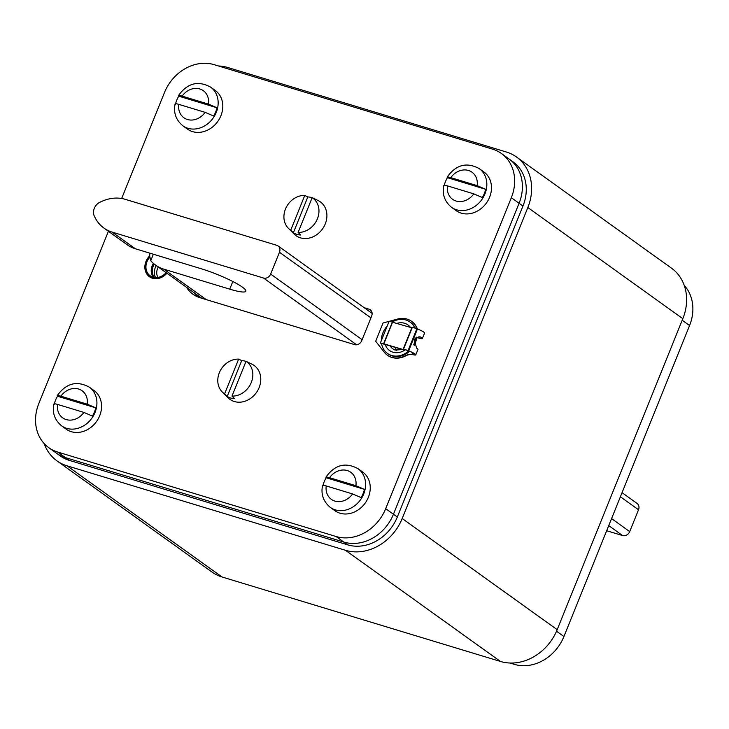 <?xml version="1.0" encoding="UTF-8"?>
<svg xmlns="http://www.w3.org/2000/svg" width="729" height="729" viewBox="0 0 729 729"><rect width="100%" height="100%" fill="white"/><g stroke="black" fill="none" stroke-linecap="round" stroke-linejoin="round"><path stroke-width="1.09" d="M69.246 460.354L347.687 544.845A41.644 35.202 -54.4 0 0 397.314 517.025L522.957 206.052A41.644 35.202 -54.4 0 0 513.034 161.829L509.161 159.05A41.644 35.202 125.6 0 1 519.084 203.273L393.441 514.246A41.644 35.202 125.6 0 1 343.815 542.066L65.364 457.584A41.644 35.202 125.6 0 1 56.525 453.228A41.644 35.202 -54.4 0 0 65.364 457.584L69.246 460.354A41.644 35.202 -54.4 0 1 60.398 456.008L48.779 447.67A41.644 35.202 125.6 0 1 38.856 403.456L108.411 231.284M199.427 297.523A33.206 28.067 125.6 0 1 198.142 295.637M194.26 292.858A33.206 28.067 -54.4 0 0 197.131 296.63A33.206 28.067 125.6 0 1 194.26 292.858M347.687 544.845L343.815 542.066A41.644 35.202 -54.4 0 0 393.441 514.246L397.314 517.025M522.957 206.052L519.084 203.273L393.441 514.246L385.687 508.687A41.644 35.202 125.6 0 1 336.06 536.508L57.618 452.026A41.644 35.202 125.6 0 1 48.779 447.67M511.33 197.714L519.084 203.273A41.644 35.202 -54.4 0 0 509.161 159.05L501.406 153.491A41.644 35.202 125.6 0 1 511.33 197.714L385.687 508.687M336.06 536.508L343.815 542.066L65.364 457.584L57.618 452.026M121.661 198.498L164.499 92.474A41.644 35.202 125.6 0 1 214.126 64.662L492.567 149.144A41.644 35.202 125.6 0 1 501.406 153.491M364.181 307.711L368.965 309.16A5.95 5.03 -54.4 0 1 370.232 309.779A5.95 5.03 -54.4 0 1 371.644 316.094L361.73 340.653A5.95 5.03 -54.4 0 1 354.64 344.626L200.028 297.714A33.206 28.067 -54.4 0 1 192.975 294.243A33.206 28.067 -54.4 0 1 186.515 287.299M149.873 253.173L149.673 255.997A14.279 12.065 -54.4 0 0 149.527 276.61A14.279 12.065 -54.4 0 0 152.561 278.104A14.279 12.065 -54.4 0 0 166.786 273.156M509.936 663.016L514.3 664.338A41.644 35.202 -54.4 0 0 563.927 636.526L689.57 325.544A41.644 35.202 -54.4 0 0 684.239 285.404M416.715 337.317L418.464 337.855A6.843 1.011 -158 0 0 421.836 338.283A6.843 1.011 -158 0 0 421.107 337.427A6.843 1.011 -158 0 0 420.551 337.053L420.988 337.172A7.436 1.093 22 0 1 421.599 337.573A7.436 1.093 22 0 1 422.383 338.502A7.436 1.093 22 0 1 418.719 338.037L416.706 337.427M411.94 327.831L389.149 321.252L380.338 343.077L403.711 349.847A4.757 0.702 -158 0 1 403.72 349.774A4.757 0.702 -158 0 1 403.82 349.692L403.939 349.647A4.757 0.702 -158 0 1 408.085 350.695L408.641 350.904A6.843 1.011 -158 0 1 414.491 353.793A6.843 1.011 -158 0 1 415.22 354.649A6.843 1.011 -158 0 1 413.316 354.613L411.785 354.367A11.901 10.06 -54.4 0 0 405.524 355.643A20.822 17.605 125.6 0 1 387.263 355.114A20.822 17.605 125.6 0 1 384.174 352.134L375.681 341.254L383.062 322.983L389.113 321.343M389.313 321.289L397.533 319.065A20.822 17.605 125.6 0 1 411.539 321.27A20.822 17.605 125.6 0 1 416.751 327.868A11.901 10.06 -54.4 0 0 417.27 328.916M419.767 336.743L420.551 337.053M417.471 328.998A11.901 10.06 125.6 0 1 417.006 328.05A20.822 17.605 -54.4 0 0 411.794 321.462A20.822 17.605 -54.4 0 0 411.666 321.371M387.4 355.205A20.822 17.605 -54.4 0 0 387.527 355.296A20.822 17.605 -54.4 0 0 405.789 355.825A11.901 10.06 125.6 0 1 412.049 354.549L412.496 352.617M412.049 354.549L413.698 354.832A7.436 1.093 22 0 0 415.776 354.877L417.972 349.419A7.436 1.093 -158 0 0 417.188 348.489A7.436 1.093 -158 0 0 416.578 348.079L414.263 339.304M403.164 349.647L403.155 349.638A5.358 0.793 22 0 1 403.164 349.555A5.358 0.793 22 0 1 403.283 349.464L403.401 349.419A5.358 0.793 22 0 1 408.067 350.594L408.614 350.804A7.436 1.093 22 0 1 414.983 353.939A7.436 1.093 22 0 1 415.776 354.877M403.164 349.555L411.985 327.731A5.358 0.793 -158 0 1 412.095 327.64L412.222 327.594A5.358 0.793 -158 0 1 416.879 328.77L417.435 328.979A7.436 1.093 -158 0 1 423.804 332.114A7.436 1.093 -158 0 1 424.588 333.053L422.383 338.502M420.988 337.172L419.904 336.762L414.418 339.067M403.775 349.71L383.627 343.751L392.448 321.926M380.338 343.077L384.037 343.979M408.732 350.941A19.337 16.348 125.6 0 1 391.591 355.46A19.337 16.348 125.6 0 1 387.491 353.447A19.337 16.348 125.6 0 1 381.559 343.468M381.34 340.589A19.337 16.348 125.6 0 1 387.199 326.082M392.366 321.917A19.337 16.348 125.6 0 1 405.925 319.995A19.337 16.348 125.6 0 1 410.026 322.018A19.337 16.348 125.6 0 1 414.828 328.05M415.977 337.591A19.337 16.348 125.6 0 1 413.771 344.416M387.491 353.447L388.138 353.902A19.337 16.348 -54.4 0 0 392.238 355.925A19.337 16.348 -54.4 0 0 409.534 351.269M414.181 345.336A19.337 16.348 -54.4 0 0 416.724 337.19M415.339 328.214A19.337 16.348 -54.4 0 0 410.673 322.482L410.026 322.018M166.895 273.229A14.425 12.193 125.6 0 1 152.507 278.241A14.425 12.193 125.6 0 1 149.445 276.738A14.425 12.193 125.6 0 1 149.655 255.87M149.81 257.182A13.24 11.19 -54.4 0 0 150.138 275.772A13.24 11.19 -54.4 0 0 152.944 277.148A13.24 11.19 -54.4 0 0 166.075 272.637M154.256 264.108A12.493 10.561 -54.4 0 0 154.439 277.485M330.292 507.384L334.948 510.719A23.802 20.111 -54.4 0 0 368.355 497.306A23.802 20.111 -54.4 0 0 362.687 472.037L358.03 468.701A23.802 20.111 125.6 0 1 363.707 493.97A23.802 20.111 125.6 0 1 330.292 507.384C323.339 501.561 320.76 494.262 322.555 485.487M323.047 485.286A23.702 20.029 125.6 0 1 324.186 481.769A23.702 20.029 125.6 0 1 326.209 477.759L364.418 489.35A23.702 20.029 125.6 0 1 363.106 493.579A23.702 20.029 125.6 0 1 361.092 497.588L352.572 493.934L326.228 485.942C323.12 485.049 322.008 485.067 322.874 485.997M364.418 489.35L355.898 485.696L329.554 477.705C326.455 476.812 325.334 476.83 326.209 477.759L325.909 477.194C332.342 468.191 342.439 460.254 358.03 468.701M182.851 125.789L187.499 129.124A23.802 20.111 -54.4 0 0 220.914 115.72A23.802 20.111 -54.4 0 0 215.246 90.451L210.59 87.115A23.802 20.111 125.6 0 1 216.267 112.384A23.802 20.111 125.6 0 1 182.851 125.789C175.899 119.975 173.32 112.676 175.115 103.892M175.607 103.7A23.702 20.029 125.6 0 1 176.746 100.183A23.702 20.029 125.6 0 1 178.769 96.164L216.978 107.764A23.702 20.029 125.6 0 1 215.666 111.984A23.702 20.029 125.6 0 1 213.652 116.002L205.131 112.348L178.787 104.356C175.68 103.463 174.568 103.482 175.434 104.402M216.978 107.764L208.458 104.11L182.113 96.119C179.015 95.226 177.894 95.244 178.769 96.164L178.468 95.608C184.893 86.605 194.998 78.668 210.59 87.115M451.533 207.309L456.181 210.645A23.802 20.111 -54.4 0 0 489.587 197.24A23.802 20.111 -54.4 0 0 483.919 171.971L479.272 168.636A23.802 20.111 125.6 0 1 484.94 193.905A23.802 20.111 125.6 0 1 451.533 207.309C444.581 201.496 442.002 194.196 443.797 185.412M444.28 185.221A23.702 20.029 125.6 0 1 445.428 181.703A23.702 20.029 125.6 0 1 447.442 177.685L485.651 189.285A23.702 20.029 125.6 0 1 484.338 193.504A23.702 20.029 125.6 0 1 482.325 197.523L473.804 193.868L447.46 185.877C444.362 184.984 443.241 185.002 444.116 185.922M485.651 189.285L477.14 185.631L450.795 177.639C447.688 176.746 446.567 176.764 447.442 177.685L447.141 177.129C453.575 168.126 463.68 160.189 479.272 168.636M61.619 425.864L66.266 429.199A23.802 20.111 -54.4 0 0 99.673 415.785A23.802 20.111 -54.4 0 0 94.005 390.516L89.357 387.181A23.802 20.111 125.6 0 1 95.025 412.45A23.802 20.111 125.6 0 1 61.619 425.864C54.666 420.041 52.087 412.742 53.882 403.966M54.365 403.766A23.702 20.029 125.6 0 1 55.513 400.248A23.702 20.029 125.6 0 1 57.527 396.239L95.736 407.83A23.702 20.029 125.6 0 1 94.433 412.058A23.702 20.029 125.6 0 1 92.41 416.068L83.899 412.414L57.555 404.422C54.447 403.529 53.326 403.547 54.201 404.477M95.736 407.83L87.225 404.176L60.881 396.184C57.773 395.3 56.662 395.309 57.527 396.239L57.226 395.674C63.66 386.671 73.766 378.734 89.357 387.181M307.829 196.939L304.768 195.436L290.734 230.182A19.473 16.457 125.6 0 1 288.356 228.268L294.161 234.082A20.822 17.605 -54.4 0 0 300.439 237.845A20.822 17.605 -54.4 0 0 324.669 225.261A20.822 17.605 -54.4 0 0 318.199 200.566L313.944 198.47A20.038 16.94 125.6 0 1 315.21 199.172L312.149 197.677A19.473 16.457 125.6 0 1 317.425 218.782A19.473 16.457 125.6 0 1 298.106 232.423L300.731 235.002A20.038 16.94 125.6 0 1 296.858 234.346A20.038 16.94 125.6 0 1 293.359 232.761L307.829 196.939A20.038 16.94 125.6 0 1 311.711 197.586A20.038 16.94 125.6 0 1 312.13 197.723M312.541 197.869A20.038 16.94 125.6 0 1 313.944 198.47M312.149 197.677L298.106 232.423M290.734 230.182L293.359 232.761M288.356 228.268A19.473 16.457 125.6 0 1 286.196 207.446A19.473 16.457 125.6 0 1 304.768 195.436M241.7 360.609L238.647 359.115L224.605 393.86A19.473 16.457 125.6 0 1 222.227 391.947L228.031 397.761A20.822 17.605 -54.4 0 0 234.31 401.515A20.822 17.605 -54.4 0 0 258.54 388.94A20.822 17.605 -54.4 0 0 252.07 364.245L247.814 362.149A20.038 16.94 125.6 0 1 249.081 362.851L246.019 361.347A19.473 16.457 125.6 0 1 251.295 382.452A19.473 16.457 125.6 0 1 231.986 396.093L234.601 398.672A20.038 16.94 125.6 0 1 230.728 398.025A20.038 16.94 125.6 0 1 227.229 396.43L241.7 360.609A20.038 16.94 125.6 0 1 245.582 361.265A20.038 16.94 125.6 0 1 246.001 361.393M246.411 361.538A20.038 16.94 125.6 0 1 247.814 362.149M246.019 361.347L231.986 396.093M224.605 393.86L227.229 396.43M222.227 391.947A19.473 16.457 125.6 0 1 220.067 371.116A19.473 16.457 125.6 0 1 238.647 359.115M276.783 245.308A5.95 5.03 125.6 0 1 278.05 245.928A5.95 5.03 125.6 0 1 279.462 252.252L270.65 274.068A5.95 5.03 125.6 0 1 263.561 278.05L112.12 232.095A38.673 32.687 125.6 0 1 103.91 228.059A38.673 32.687 125.6 0 1 95.189 217.843L94.442 216.385A10.115 8.548 125.6 0 1 100.219 202.079L101.85 201.35A38.673 32.687 125.6 0 1 125.352 199.363L276.783 245.308M103.91 228.059L127.165 244.734A38.673 32.687 -54.4 0 0 135.375 248.771L201.322 268.782A32.723 4.83 -158 0 1 231.977 281.084A32.723 4.83 -158 0 1 245.864 291.226A32.723 4.83 -158 0 1 229.735 289.158L163.788 269.147A38.673 32.687 125.6 0 1 155.578 265.11A38.673 32.687 125.6 0 1 150.748 260.7L153.363 254.23M149.673 255.997L150.748 260.7M622.047 492.658L637.1 503.457A5.95 5.03 -54.4 0 1 638.522 509.771L629.701 531.596A5.95 5.03 -54.4 0 1 622.612 535.569L606.665 530.73M56.935 460.846L211.92 572.001A47.595 40.232 -54.4 0 0 222.026 576.976L500.468 661.458A47.595 40.232 -54.4 0 0 557.184 629.674L682.827 318.691A47.595 40.232 -54.4 0 0 671.491 268.154L516.506 156.999A47.595 40.232 125.6 0 1 527.842 207.528L402.198 518.51A47.595 40.232 125.6 0 1 345.482 550.295L67.041 465.813A47.595 40.232 125.6 0 1 56.935 460.846A47.595 40.232 125.6 0 1 44.177 443.596M218.481 65.984A47.595 40.232 125.6 0 1 227.949 67.542L506.4 152.024A47.595 40.232 125.6 0 1 516.506 156.999M371.225 310.782L368.965 309.16M689.57 325.544L682.198 320.259M514.3 664.338L512.469 663.026M556.528 631.223L563.927 636.526M418.464 337.855L418.929 336.689M408.641 350.904L417.435 328.979M403.939 349.647L403.401 349.419L412.222 327.594M403.711 349.856L403.155 349.638M412.095 327.64L403.283 349.464M416.879 328.77L408.067 350.594M403.009 349.628L411.83 327.804M392.667 321.99L383.855 343.815M385.176 344.325A15.765 13.322 -54.4 0 0 392.913 352.189A15.765 13.322 -54.4 0 0 405.278 349.783M410.445 327.385A15.765 13.322 -54.4 0 0 404.595 323.275A15.765 13.322 -54.4 0 0 397.068 323.321M395.355 347.414A12.42 10.498 -54.4 0 0 396.467 350.348M396.33 350.321A12.493 10.561 125.6 0 1 395.209 347.368M390.206 345.847A12.493 10.561 -54.4 0 0 392.895 348.899A12.493 10.561 -54.4 0 0 395.045 350.038M153.117 277.202A13.24 11.19 125.6 0 1 153.363 263.342M153.646 263.597A13.067 11.044 -54.4 0 0 153.491 277.293M155.587 277.585A12.493 10.561 125.6 0 1 156.252 265.602M157.947 277.412A10.707 9.049 125.6 0 1 158.266 267.042M352.572 493.934A16.658 14.079 125.6 0 1 334.893 501.096A16.658 14.079 125.6 0 1 326.228 485.942M329.554 477.705A16.658 14.079 125.6 0 1 347.232 470.542A16.658 14.079 125.6 0 1 355.898 485.696M205.131 112.348A16.658 14.079 125.6 0 1 187.453 119.51A16.658 14.079 125.6 0 1 178.787 104.356M182.113 96.119A16.658 14.079 125.6 0 1 199.792 88.956A16.658 14.079 125.6 0 1 208.458 104.11M473.804 193.868A16.658 14.079 125.6 0 1 456.126 201.031A16.658 14.079 125.6 0 1 447.46 185.877M450.795 177.639A16.658 14.079 125.6 0 1 468.474 170.477A16.658 14.079 125.6 0 1 477.14 185.631M83.899 412.414A16.658 14.079 125.6 0 1 66.211 419.576A16.658 14.079 125.6 0 1 57.555 404.422M60.881 396.184A16.658 14.079 125.6 0 1 78.559 389.022A16.658 14.079 125.6 0 1 87.225 404.176M370.933 317.853L279.462 252.252M112.12 232.095L135.375 248.771M356.609 344.781L263.561 278.05M163.788 269.147L206.234 299.592M229.735 289.158L232.824 281.512M270.65 274.068L362.122 339.678M622.612 535.569L608.733 525.609M638.522 509.771L620.388 496.768M611.576 518.592L629.701 531.596M682.827 318.691L527.842 207.528M402.198 518.51L557.184 629.674M500.468 661.458L345.482 550.295M67.041 465.813L222.026 576.976M402.326 349.528L395.282 350.075L392.895 348.899M278.05 245.928L372.109 313.397M155.578 265.11L201.76 298.243"/></g></svg>
